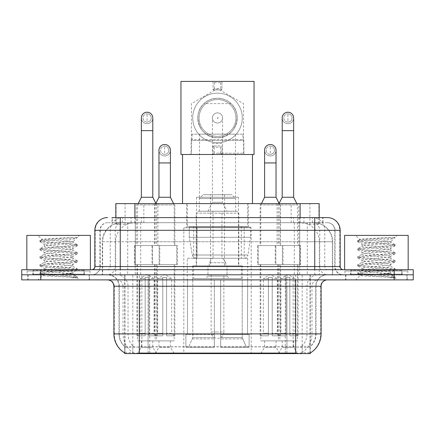 <?xml version="1.0" encoding="UTF-8"?>
<svg xmlns="http://www.w3.org/2000/svg" width="435" height="435" viewBox="0 0 435 435"><rect width="100%" height="100%" fill="white"/><g stroke="black" fill="none" stroke-linecap="round" stroke-linejoin="round"><path stroke-width="0.33" stroke-dasharray="2.17 1.63" d="M251.185 227.766L183.815 227.766L251.185 227.766L251.185 353.606L183.815 353.606L251.185 353.606M183.815 227.766L183.815 353.606M264.594 340.893L276.035 340.893L264.594 340.893L264.594 347.25L276.035 347.25L279.846 353.606L260.782 353.606L279.846 353.606M276.035 340.893L276.035 347.25L264.594 347.25L260.782 353.606M158.965 340.893L170.406 340.893L158.965 340.893L158.965 347.25L170.406 347.25L174.217 353.606L155.154 353.606L174.217 353.606M170.406 340.893L170.406 347.25L158.965 347.25L155.154 353.606M282.201 340.893L293.641 340.893L282.201 340.893L282.201 347.25L293.641 347.25L297.453 353.606L278.384 353.606L297.453 353.606M293.641 340.893L293.641 347.25L282.201 347.25L278.384 353.606M141.359 340.893L152.799 340.893L141.359 340.893L141.359 347.25L152.799 347.25L156.616 353.606L137.547 353.606L156.616 353.606M152.799 340.893L152.799 347.25L141.359 347.25L137.547 353.606M280.483 203.613L260.146 203.613L280.483 203.613L280.483 245.558L260.146 245.558L280.483 245.558M260.146 203.613L260.146 245.558M174.854 203.613L154.517 203.613L174.854 203.613L174.854 245.558L154.517 245.558L174.854 245.558M154.517 203.613L154.517 245.558M298.736 203.613L277.1 203.613L298.736 203.613L298.736 245.558L277.1 245.558L298.736 245.558M277.1 203.613L277.1 245.558M157.9 203.613L136.264 203.613L157.9 203.613L157.9 245.558L136.264 245.558L157.9 245.558M136.264 203.613L136.264 245.558M283.027 245.558L257.602 245.558L283.027 245.558L283.027 264.627L257.602 264.627L283.027 264.627M257.602 245.558L257.602 264.627M177.398 245.558L151.973 245.558L177.398 245.558L177.398 264.627L151.973 264.627L177.398 264.627M151.973 245.558L151.973 264.627M300.628 245.558L275.208 245.558L300.628 245.558L300.628 264.627L275.208 264.627L300.628 264.627M275.208 245.558L275.208 264.627M159.792 245.558L134.371 245.558L159.792 245.558L159.792 264.627L134.371 264.627L159.792 264.627M134.371 245.558L134.371 264.627M279.846 264.627L260.782 264.627L279.846 264.627L279.846 340.893L260.782 340.893L279.846 340.893M260.782 264.627L260.782 340.893M174.217 264.627L155.154 264.627L174.217 264.627L174.217 340.893L155.154 340.893L174.217 340.893M155.154 264.627L155.154 340.893M297.453 264.627L278.384 264.627L297.453 264.627L297.453 340.893L278.384 340.893L297.453 340.893M278.384 264.627L278.384 340.893M156.616 264.627L137.547 264.627L156.616 264.627L156.616 340.893L137.547 340.893L156.616 340.893M137.547 264.627L137.547 340.893M313.146 222.682L306.958 222.682L316.452 222.91C318.844 223.623 319.654 224.079 318.888 224.27L309.921 224.27L304.81 223.177L294.294 222.709L140.706 222.709L130.19 223.177L125.079 224.27L116.112 224.27L115.824 224.15L115.824 217.598M319.176 203.613L115.824 203.613M315.364 222.758A19.064 19.064 0 0 1 332.715 241.746L332.715 274.795L102.285 274.795L332.715 274.795M115.824 224.15C115.84 223.791 116.749 223.378 118.548 222.91L128.042 222.682L121.854 222.682M119.636 222.758A19.064 19.064 0 0 0 102.285 241.746L102.671 241.746L102.671 274.795M310.291 353.606L124.709 353.606M124.709 352.981L124.709 274.795L310.291 274.795L124.709 274.795M248.325 203.613L186.675 203.613L248.325 203.613L248.325 227.766L186.675 227.766L248.325 227.766M186.675 203.613L186.675 227.766M319.176 217.598L319.176 224.145L318.888 224.27L318.888 203.613M128.042 222.682L306.958 222.682M89.436 274.795L27.786 274.795L89.436 274.795L89.436 279.879L27.786 279.879L89.436 279.879M27.786 274.795L27.786 279.879M407.214 274.795L345.564 274.795L407.214 274.795L407.214 279.879L345.564 279.879L407.214 279.879M345.564 274.795L345.564 279.879M90.072 270.983L27.155 270.983L90.072 270.983L90.072 274.795L27.155 274.795L90.072 274.795M27.155 270.983L27.155 274.795M407.845 270.983L344.928 270.983L407.845 270.983L407.845 274.795L344.928 274.795L407.845 274.795M344.928 270.983L344.928 274.795M295.675 353.089C303.635 353.731 308.442 353.731 310.101 353.089L310.03 352.682L301.656 352.774C299.149 353.323 294.239 353.405 286.931 353.024L148.069 353.024C140.777 353.41 135.867 353.323 133.344 352.774L124.97 352.682L124.899 353.089C126.547 353.731 131.354 353.731 139.325 353.089M286.931 353.024L286.931 333.901L114.291 333.901A22.245 21.908 -90 0 0 124.709 352.839L124.899 346.858C126.547 347.793 131.354 347.793 139.325 346.858L295.675 346.858C303.63 347.793 308.442 347.793 310.101 346.858A17.161 17.161 0 0 0 316.011 333.901L148.069 333.901L148.069 353.024M310.03 352.682L310.291 346.488A17.161 16.9 90 0 0 315.701 333.901L315.701 286.235L316.011 286.235A11.44 11.44 0 0 1 327.452 274.795L107.548 274.795L327.452 274.795M124.899 346.858A17.161 17.161 0 0 1 118.989 333.901L118.989 286.235L321.095 286.235M295.675 279.879L107.548 279.879L295.675 279.879M350.648 274.795L402.13 274.795L350.648 274.795L350.648 270.983L402.13 270.983L350.648 270.983M402.13 274.795L402.13 270.983M32.87 274.795L84.352 274.795L32.87 274.795L32.87 270.983L84.352 270.983L32.87 270.983M84.352 274.795L84.352 270.983M394.186 274.795L413.25 274.795L413.25 279.879L394.186 279.879L394.186 274.795L413.25 274.795L413.25 269.711L394.186 269.711L394.186 274.795L40.814 274.795L394.186 274.795M394.186 269.711L21.75 269.711L21.75 274.795L40.814 274.795L21.75 274.795L21.75 279.879L394.186 279.879M310.101 353.089L310.291 352.839A22.245 21.908 90 0 0 320.709 333.901L286.931 333.901L286.931 279.879M310.03 346.244L301.656 346.385C299.155 347.201 294.245 347.331 286.931 346.76L148.069 346.76C140.771 347.331 135.861 347.201 133.344 346.385L124.709 346.494M120.261 217.598L314.739 217.598M112.002 222.682L322.998 222.682L112.002 222.682L112.002 217.598L122.757 217.598A12.713 12.517 -90 0 0 110.24 230.305L110.24 266.535L94.841 266.535M327.452 222.682L107.548 222.682L327.452 222.682A7.629 7.629 0 0 1 335.075 230.305L335.075 266.535L110.24 266.535A3.175 3.132 90 0 1 107.113 269.711L343.34 269.711L107.113 269.711M94.841 230.305L335.075 230.305L99.925 230.305L100.229 230.305L100.229 266.535L99.925 266.535A8.26 8.26 0 0 1 91.66 274.795L343.34 274.795L91.66 274.795M401.81 269.711L350.963 269.711L401.81 269.711L401.81 274.795L350.963 274.795L401.81 274.795M350.963 269.711L350.963 274.795M84.037 269.711L33.191 269.711L84.037 269.711L84.037 274.795L33.191 274.795L84.037 274.795M33.191 269.711L33.191 274.795M322.998 222.682L322.998 217.598L112.29 217.598L112.29 222.682M322.998 217.598L122.757 217.598M28.106 274.795L89.121 274.795L28.106 274.795L28.106 279.879L89.121 279.879L28.106 279.879M89.121 274.795L89.121 279.879M84.667 274.795L32.554 274.795L84.667 274.795A0.636 0.636 0 0 1 84.037 274.159L33.191 274.159L84.037 274.159L84.037 270.347A0.636 0.636 0 0 1 84.667 269.711L32.554 269.711L84.667 269.711M32.554 274.795A0.636 0.636 0 0 0 33.191 274.159L33.191 270.347A0.636 0.636 0 0 0 32.554 269.711M90.388 269.711L26.834 269.711L90.388 269.711M68.023 273.523C59.209 274.164 42.239 274.8 42.396 275.377C40.781 276.279 76.734 277.106 77.316 277.894L67.98 276.616L49.247 275.268L39.998 274.061L42.391 273.251L67.98 271.233L77.223 270.026L72.977 272.413L72.977 273.523L68.023 273.523C71.269 273.131 72.922 272.761 72.977 272.413C73.852 271.07 43.37 269.716 44.25 268.373C43.37 267.03 73.852 265.682 72.977 264.339C73.852 262.996 43.37 261.647 44.25 260.304C43.37 258.961 73.852 257.612 72.977 256.269C73.852 254.926 43.37 253.578 44.25 252.235C43.37 250.892 73.852 249.538 72.977 248.195L72.977 250.217C73.852 248.874 43.37 247.52 44.25 246.177C43.37 244.834 73.852 243.486 72.977 242.143L72.259 241.746C68.349 240.903 41.434 240.158 41.939 239.44L37.894 235.389L79.333 235.389L37.894 235.389M77.316 277.894L72.64 277.894L77.223 276.818L67.98 275.605L42.391 273.588L39.879 272.914L49.247 271.57L74.836 269.553L77.343 268.879L67.98 267.536L42.391 265.519L39.879 264.844L49.247 263.501L74.836 261.484L77.343 260.81L67.98 259.461L42.391 257.444L39.879 256.775L49.247 255.427L74.836 253.409L77.343 252.735L67.98 251.392L42.391 249.375L39.879 248.7L49.247 247.357L74.836 245.34L77.343 244.666L67.98 243.323L42.391 241.305L39.879 240.631L41.939 239.44C40.411 238.712 64.94 238.021 74.01 237.379L77.343 237.379L79.333 235.389M77.223 270.026L74.836 269.216L49.247 267.199L39.879 265.856L42.391 265.181L67.98 263.164L77.223 261.952L74.836 261.147L49.247 259.13L39.879 257.781L42.391 257.107L67.98 255.089L77.223 253.882L74.836 253.072L49.247 251.055L39.879 249.712L42.391 249.037L67.98 247.02L77.343 245.677L74.836 245.003L49.247 242.986L39.879 241.637L42.391 240.968L49.247 240.294L67.98 238.951L77.223 237.738L77.343 237.379L76.343 238.249L62.852 241.746L72.977 241.746L76.81 237.912M72.259 241.746L72.977 241.746L72.977 242.143L77.223 244.53M77.223 253.882L72.977 256.269L72.977 258.287C73.852 256.944 43.37 255.595 44.25 254.252C43.37 252.909 73.852 251.56 72.977 250.217L77.223 252.599M77.223 245.813L72.977 248.195C73.852 246.852 43.37 245.503 44.25 244.16L44.25 246.177L39.998 248.564M39.998 241.773L44.25 244.16C45.827 243.372 52.031 242.567 62.852 241.746M77.223 261.952L72.977 264.339L72.977 266.356C73.852 265.013 43.37 263.664 44.25 262.321C43.37 260.978 73.852 259.63 72.977 258.287L77.223 260.674M39.998 249.848L44.408 252.414L44.25 254.252L39.998 256.639M72.64 277.894C74.983 277.155 75.81 276.41 75.119 275.665L69.616 273.523C61.993 272.517 43.5 271.429 44.25 270.396C43.37 269.053 73.852 267.699 72.977 266.356L77.223 268.743M39.998 257.917L44.408 260.483L44.25 262.321L39.998 264.708M69.616 273.523L72.977 273.523L75.119 275.665M39.998 265.992L44.408 268.558L44.25 270.396L39.998 272.778M77.343 276.954L77.343 277.894L79.333 279.879L37.894 279.879L79.333 279.879M39.998 274.061L42.434 275.48L37.894 279.879M26.834 235.389L90.388 235.389M39.998 240.495L49.247 239.283L74.01 237.379M77.343 237.602L77.022 237.379M345.879 274.795L406.894 274.795L345.879 274.795L345.879 279.879L406.894 279.879L345.879 279.879M406.894 274.795L406.894 279.879M402.446 274.795L350.333 274.795L402.446 274.795A0.636 0.636 0 0 1 401.81 274.159L350.963 274.159L401.81 274.159L401.81 270.347A0.636 0.636 0 0 1 402.446 269.711L350.333 269.711L402.446 269.711M350.333 274.795A0.636 0.636 0 0 0 350.963 274.159L350.963 270.347A0.636 0.636 0 0 0 350.333 269.711M408.166 269.711L344.612 269.711L408.166 269.711M385.796 273.523C376.982 274.164 360.011 274.8 360.169 275.377C358.554 276.279 394.507 277.106 395.089 277.894L385.753 276.616L367.02 275.268L357.777 274.061L360.164 273.251L385.753 271.233L395.002 270.026L390.75 272.413L390.75 273.523L385.796 273.523C389.048 273.131 390.701 272.761 390.75 272.413C391.63 271.07 361.148 269.716 362.023 268.373C361.148 267.03 391.63 265.682 390.75 264.339C391.63 262.996 361.148 261.647 362.023 260.304C361.148 258.961 391.63 257.612 390.75 256.269C391.63 254.926 361.148 253.578 362.023 252.235C361.148 250.892 391.63 249.538 390.75 248.195L390.75 250.217C391.63 248.874 361.148 247.52 362.023 246.177C361.148 244.834 391.63 243.486 390.75 242.143L390.032 241.746C386.128 240.903 359.207 240.158 359.718 239.44L355.667 235.389L397.106 235.389L355.667 235.389M395.089 277.894L390.418 277.894L395.002 276.818L385.753 275.605L360.164 273.588L357.657 272.914L367.02 271.57L392.609 269.553L395.121 268.879L385.753 267.536L360.164 265.519L357.657 264.844L367.02 263.501L392.609 261.484L395.121 260.81L385.753 259.461L360.164 257.444L357.657 256.775L367.02 255.427L392.609 253.409L395.121 252.735L385.753 251.392L360.164 249.375L357.657 248.7L367.02 247.357L392.609 245.34L395.121 244.666L385.753 243.323L360.164 241.305L357.657 240.631L359.718 239.44C358.19 238.712 382.713 238.021 391.788 237.379L395.121 237.379L397.106 235.389M395.002 270.026L392.609 269.216L367.02 267.199L357.657 265.856L360.164 265.181L385.753 263.164L395.002 261.952L392.609 261.147L367.02 259.13L357.657 257.781L360.164 257.107L385.753 255.089L395.002 253.882L392.609 253.072L367.02 251.055L357.657 249.712L360.164 249.037L385.753 247.02L395.121 245.677L392.609 245.003L367.02 242.986L357.657 241.637L360.164 240.968L367.02 240.294L385.753 238.951L395.002 237.738L395.121 237.379L394.115 238.249L380.63 241.746L390.75 241.746L394.588 237.912M390.032 241.746L390.75 241.746L390.75 242.143L395.002 244.53M395.002 253.882L390.75 256.269L390.75 258.287C391.63 256.944 361.148 255.595 362.023 254.252C361.148 252.909 391.63 251.56 390.75 250.217L395.002 252.599M395.002 245.813L390.75 248.195C391.63 246.852 361.148 245.503 362.023 244.16L362.023 246.177L357.777 248.564M357.777 241.773L362.023 244.16C363.606 243.372 369.804 242.567 380.63 241.746M395.002 261.952L390.75 264.339L390.75 266.356C391.63 265.013 361.148 263.664 362.023 262.321C361.148 260.978 391.63 259.63 390.75 258.287L395.002 260.674M357.777 249.848L362.186 252.414L362.023 254.252L357.777 256.639M390.418 277.894C392.762 277.155 393.588 276.41 392.892 275.665L387.395 273.523C379.771 272.517 361.278 271.429 362.023 270.396C361.148 269.053 391.63 267.699 390.75 266.356L395.002 268.743M357.777 257.917L362.186 260.483L362.023 262.321L357.777 264.708M387.395 273.523L390.75 273.523L392.892 275.665M357.777 265.992L362.186 268.558L362.023 270.396L357.777 272.778M395.121 276.954L395.121 277.894L397.106 279.879L355.667 279.879L397.106 279.879M357.777 274.061L360.213 275.48L355.667 279.879M344.612 235.389L408.166 235.389M357.777 240.495L367.02 239.283L391.788 237.379M395.121 237.602L394.801 237.379M242.92 134.149L192.08 134.149L242.92 134.149L242.92 139.548L243.877 140.505L191.123 140.505L191.123 154.485L243.877 154.485L191.123 154.485M192.08 134.149L192.08 139.548L242.92 139.548L192.08 139.548L191.123 140.505L243.877 140.505L243.877 154.485M235.487 134.149L199.513 134.149L235.487 134.149L235.487 197.256L199.513 197.256L235.487 197.256M199.513 134.149L199.513 197.256M238.472 197.256L196.528 197.256L238.472 197.256L238.472 265.899L196.528 265.899L238.472 265.899M196.528 197.256L196.528 265.899M242.415 265.899L192.585 265.899L242.415 265.899L242.415 279.879M242.208 337.549L242.208 279.879L242.208 337.549L246.433 347.25L220.675 347.25L249.119 347.25L220.675 347.25L220.675 334.537L249.119 334.537L220.675 334.537L220.675 347.25L249.119 347.25L249.119 334.537L247.52 334.537L247.689 279.879L247.52 334.537L249.119 334.537L249.119 347.25L246.433 347.25L242.208 337.549L220.675 337.549L220.675 347.25L220.675 279.879L220.675 337.549L242.208 337.549M214.325 279.879L220.675 279.879L214.325 279.879L214.325 334.537L187.48 334.537L214.325 334.537L214.325 279.879L214.325 337.549L214.325 279.879L220.675 279.879L220.675 334.537L220.675 279.879L214.325 279.879M192.792 279.879L192.792 337.549L188.567 347.25L214.325 347.25L214.325 337.549L214.325 347.25L185.881 347.25L214.325 347.25L214.325 334.537L214.325 347.25L185.881 347.25L185.881 334.537L214.325 334.537L185.881 334.537L187.48 334.537L187.48 279.879L187.48 334.537L185.881 334.537L185.881 347.25L188.567 347.25L192.792 337.549L192.792 279.879L187.311 279.879L192.792 279.879M192.585 265.899L192.585 279.879M187.311 258.27L247.689 258.27L187.311 258.27L187.311 279.879M247.689 258.27L247.689 279.879M193.667 226.494L241.333 226.494L193.667 226.494L193.667 258.27L241.333 258.27L193.667 258.27M241.333 226.494L241.333 258.27M187.311 203.613L247.689 203.613L187.311 203.613L187.311 226.494L247.689 226.494L187.311 226.494M247.689 203.613L247.689 226.494M252.458 154.485L182.542 154.485L252.458 154.485M252.458 203.613L182.542 203.613L252.458 203.613M247.52 279.879L242.208 279.879L247.52 279.879M238.793 265.899L196.207 265.899L196.207 213.145L238.793 213.145L196.207 213.145L198.115 211.241L236.885 211.241L238.793 213.145L238.793 265.899L196.207 265.899M193.602 278.607L241.398 278.607L193.602 278.607L193.602 265.899L241.398 265.899L193.602 265.899M241.398 278.607L241.398 265.899M235.678 211.241L199.322 211.241L235.678 211.241L235.678 198.529L199.322 198.529L235.678 198.529L231.866 194.717L203.134 194.717L231.866 194.717M199.322 211.241L199.322 198.529L203.134 194.717M227.032 274.795L207.968 274.795L227.032 274.795L227.032 265.899L207.968 265.899L227.032 265.899L227.032 276.067L207.968 276.067L205.423 278.607L229.577 278.607L205.423 278.607M207.968 274.795L207.968 265.899L207.968 276.067L227.032 276.067L229.577 278.607M210.507 194.717L224.493 194.717L210.507 194.717L210.507 265.899L224.493 265.899L210.507 265.899M224.493 194.717L224.493 265.899M236.885 211.241L198.115 211.241M217.5 123.023A5.084 5.084 0 0 1 212.416 117.939A5.084 5.084 0 0 1 217.5 112.855A5.084 5.084 0 0 0 212.416 117.939A5.084 5.084 0 0 0 217.5 123.023A5.084 5.084 0 0 0 222.584 117.939A5.084 5.084 0 0 1 217.5 123.023A5.084 5.084 0 0 0 222.584 117.939A5.084 5.084 0 0 0 217.5 112.855A5.084 5.084 0 0 1 222.584 117.939A5.084 5.084 0 0 1 217.5 123.023A5.084 5.084 0 0 1 212.416 117.939A5.084 5.084 0 0 1 217.5 112.855A5.084 5.084 0 0 1 222.584 117.939A5.084 5.084 0 0 1 217.5 123.023A5.084 5.084 0 0 1 212.416 117.939A5.084 5.084 0 0 1 217.5 112.855A5.084 5.084 0 0 1 222.584 117.939A5.084 5.084 0 0 1 217.5 123.023M225.76 265.899L209.24 265.899L225.76 265.899L225.76 262.718L209.24 262.718L225.76 262.718L222.584 258.27L212.416 258.27L222.584 258.27M209.24 265.899L209.24 262.718L212.416 258.27M221.948 258.27L213.052 258.27L221.948 258.27L221.948 211.241L213.052 211.241L221.948 211.241M213.052 258.27L213.052 211.241M207.968 211.241L212.416 202.34L212.416 143.365L222.584 143.365L222.584 202.34L212.416 202.34L222.584 202.34L227.032 211.241L207.968 211.241L227.032 211.241M211.144 274.795L211.144 331.992L217.5 331.992L211.144 331.992A6.356 6.356 0 0 0 217.5 338.348A6.356 6.356 0 0 0 223.856 331.992L217.5 331.992L223.856 331.992L223.856 274.795L211.144 274.795L223.856 274.795M207.968 265.899L227.032 265.899L207.968 265.899M250.549 227.13L189.258 227.13L250.549 227.13L250.549 237.298L189.258 237.298L189.258 227.13L189.258 237.298L192.319 255.008C193.075 257.188 194.652 258.276 197.05 258.27L244.193 258.27L197.05 258.27L197.055 227.13L197.05 258.27C194.657 258.281 193.08 257.194 192.319 255.008L189.258 237.298L250.549 237.298L247.972 255.008L192.319 255.008L247.972 255.008C247.51 257.02 246.253 258.107 244.198 258.27L244.193 227.13L197.055 227.13L244.193 227.13M217.5 142.729A24.784 24.784 0 0 0 242.284 117.939A24.784 24.784 0 0 0 217.5 93.155A24.784 24.784 0 0 1 242.284 117.939A24.784 24.784 0 0 1 217.5 142.729A24.784 24.784 0 0 1 192.716 117.939A24.784 24.784 0 0 1 217.5 93.155A24.784 24.784 0 0 0 192.716 117.939A24.784 24.784 0 0 0 217.5 142.729M217.5 154.485L244.829 154.485L217.5 154.485M217.5 153.212L243.556 153.212L217.5 153.212M231.056 103.639C227.967 100.436 223.449 98.636 217.5 98.239A19.7 19.7 0 0 0 197.8 117.939A19.7 19.7 0 0 0 217.5 137.645A19.7 19.7 0 0 0 237.2 117.939A19.7 19.7 0 0 0 217.5 98.239C211.573 98.625 207.055 100.425 203.944 103.639C191.34 114.487 199.806 138.602 217.5 137.645C235.232 138.613 243.627 114.416 231.056 103.639L203.944 103.639M217.5 117.276C218.37 117.722 218.37 118.162 217.5 118.603C216.63 118.162 216.63 117.722 217.5 117.276M221.948 81.394L180.955 81.394L180.955 154.485L213.052 154.485L213.052 145.97L221.948 145.97L221.948 154.485L221.948 145.97L213.052 145.97L213.052 154.485L254.045 154.485L254.045 81.394L221.948 81.394L220.675 82.666L214.325 82.666L213.052 81.394L213.052 89.915L221.948 89.915L221.948 81.394L221.948 89.915L220.675 88.642L214.325 88.642L213.052 89.915L221.948 89.915M213.052 81.394L213.052 89.915M214.325 82.666L214.325 88.642M220.675 82.666L220.675 88.642M213.052 154.485L214.325 153.212L220.675 153.212L221.948 154.485M220.675 153.212L220.675 147.242L221.948 145.97M214.325 153.212L214.325 147.242L220.675 147.242M213.052 145.97L214.325 147.242M242.284 117.939A24.784 24.784 0 0 0 217.5 93.155A24.784 24.784 0 0 0 192.716 117.939A24.784 24.784 0 0 1 217.5 93.155A24.784 24.784 0 0 1 242.284 117.939A24.784 24.784 0 0 1 217.5 142.729A24.784 24.784 0 0 1 192.716 117.939A24.784 24.784 0 0 0 217.5 142.729A24.784 24.784 0 0 0 242.284 117.939M235.933 117.939A18.433 18.433 0 0 0 217.5 99.512A18.433 18.433 0 0 0 199.067 117.939A18.433 18.433 0 0 1 217.5 99.512A18.433 18.433 0 0 1 235.933 117.939A18.433 18.433 0 0 1 217.5 136.373A18.433 18.433 0 0 1 199.067 117.939A18.433 18.433 0 0 1 217.5 99.512A18.433 18.433 0 0 1 235.933 117.939A18.433 18.433 0 0 1 217.5 136.373A18.433 18.433 0 0 1 199.067 117.939A18.433 18.433 0 0 0 217.5 136.373A18.433 18.433 0 0 0 235.933 117.939M237.2 117.939A19.7 19.7 0 0 0 217.5 98.239A19.7 19.7 0 0 0 197.8 117.939A19.7 19.7 0 0 0 217.5 137.645A19.7 19.7 0 0 0 237.2 117.939A19.7 19.7 0 0 0 217.5 98.239A19.7 19.7 0 0 0 197.8 117.939A19.7 19.7 0 0 0 217.5 137.645A19.7 19.7 0 0 0 237.2 117.939M147.079 122.072A4.132 4.132 0 0 1 142.952 117.939A4.132 4.132 0 0 1 147.079 113.812A4.132 4.132 0 0 1 151.211 117.939A4.132 4.132 0 0 1 147.079 122.072A4.132 4.132 0 0 1 142.952 117.939A4.132 4.132 0 0 1 147.079 113.812A4.132 4.132 0 0 1 151.211 117.939A4.132 4.132 0 0 1 147.079 122.072L147.079 113.812A4.132 4.132 0 0 1 151.211 117.939A4.132 4.132 0 0 1 147.079 122.072M157.247 264.627L136.911 264.627L157.247 264.627L157.247 335.809L148.987 335.809L148.987 277.34L145.176 277.34L145.176 335.809L136.911 335.809L145.176 335.809L137.547 335.809L145.176 335.809L145.176 333.264L140.092 333.264L140.092 278.607L145.176 278.607L145.176 277.34L148.987 277.34L148.987 278.607L148.987 277.34L145.176 277.34L145.176 335.809L145.176 277.34L148.987 277.34L148.987 335.809L148.987 278.607L154.072 278.607L148.987 278.607L148.987 335.809L157.247 335.809M136.911 264.627L136.911 335.809M156.616 335.809L148.987 335.809L156.616 335.809L154.072 333.264L148.987 333.264L154.072 333.264L154.072 278.607L147.079 274.409L140.092 278.607L145.176 278.607L145.176 333.264L140.092 333.264L137.547 335.809M138.183 203.613L137.547 204.885L156.616 204.885L156.616 245.558L137.547 245.558L156.616 245.558M155.98 203.613L156.616 204.885L137.547 204.885L137.547 245.558M152.799 117.939A5.72 5.72 0 0 1 146.72 123.649A5.72 5.72 0 0 1 141.359 117.939A5.72 5.72 0 0 1 147.079 112.219A5.72 5.72 0 0 1 152.799 117.939A5.72 5.72 0 0 1 147.079 123.66A5.72 5.72 0 0 1 141.359 117.939M135.008 264.627L159.156 264.627L135.008 264.627L135.008 245.558L135.008 264.627M159.156 245.558L135.008 245.558L159.156 245.558L159.156 264.627L159.156 245.558M152.799 197.256L141.359 197.256M287.921 122.072A4.132 4.132 0 0 1 283.789 117.939A4.132 4.132 0 0 1 287.921 113.812A4.132 4.132 0 0 1 292.048 117.939A4.132 4.132 0 0 1 287.921 122.072A4.132 4.132 0 0 1 283.789 117.939A4.132 4.132 0 0 1 287.921 113.812A4.132 4.132 0 0 1 292.048 117.939A4.132 4.132 0 0 1 287.921 122.072L287.921 113.812A4.132 4.132 0 0 1 292.048 117.939A4.132 4.132 0 0 1 287.921 122.072M298.089 264.627L277.753 264.627L298.089 264.627L298.089 335.809L289.824 335.809L289.824 277.34L286.012 277.34L286.012 335.809L277.753 335.809L286.012 335.809L278.384 335.809L286.012 335.809L286.012 333.264L280.928 333.264L280.928 278.607L286.012 278.607L286.012 277.34L289.824 277.34L289.824 278.607L289.824 277.34L286.012 277.34L286.012 335.809L286.012 277.34L289.824 277.34L289.824 335.809L289.824 278.607L294.908 278.607L289.824 278.607L289.824 335.809L298.089 335.809M277.753 264.627L277.753 335.809M297.453 335.809L289.824 335.809L297.453 335.809L294.908 333.264L289.824 333.264L294.908 333.264L294.908 278.607L287.921 274.409L280.928 278.607L286.012 278.607L286.012 333.264L280.928 333.264L278.384 335.809M279.02 203.613L278.384 204.885L297.453 204.885L297.453 245.558L278.384 245.558L297.453 245.558M296.817 203.613L297.453 204.885L278.384 204.885L278.384 245.558M293.641 117.939A5.72 5.72 0 0 1 287.562 123.649A5.72 5.72 0 0 1 282.201 117.939A5.72 5.72 0 0 1 287.921 112.219A5.72 5.72 0 0 1 293.641 117.939A5.72 5.72 0 0 1 287.921 123.66A5.72 5.72 0 0 1 282.201 117.939M275.844 264.627L299.992 264.627L275.844 264.627L275.844 245.558L275.844 264.627M299.992 245.558L275.844 245.558L299.992 245.558L299.992 264.627L299.992 245.558M293.641 197.256L282.201 197.256M164.686 154.36A4.132 4.132 0 0 1 160.553 150.227A4.132 4.132 0 0 1 164.686 146.095A4.132 4.132 0 0 1 168.818 150.227A4.132 4.132 0 0 1 164.686 154.36A4.132 4.132 0 0 1 160.553 150.227A4.132 4.132 0 0 1 164.686 146.095A4.132 4.132 0 0 1 168.818 150.227A4.132 4.132 0 0 1 164.686 154.36L164.686 146.095A4.132 4.132 0 0 1 168.818 150.227A4.132 4.132 0 0 1 164.686 154.36M174.854 264.627L154.517 264.627L174.854 264.627L174.854 335.809L166.594 335.809L166.594 277.34L162.777 277.34L162.777 335.809L154.517 335.809L162.777 335.809L155.154 335.809L162.777 335.809L162.777 333.264L157.693 333.264L157.693 278.607L162.777 278.607L162.777 277.34L166.594 277.34L166.594 278.607L166.594 277.34L162.777 277.34L162.777 335.809L162.777 277.34L166.594 277.34L166.594 335.809L166.594 278.607L171.678 278.607L166.594 278.607L166.594 335.809L174.854 335.809M154.517 264.627L154.517 335.809M174.217 335.809L166.594 335.809L174.217 335.809L171.678 333.264L166.594 333.264L171.678 333.264L171.678 278.607L164.686 274.409L157.693 278.607L162.777 278.607L162.777 333.264L157.693 333.264L155.154 335.809M155.882 203.422L155.154 204.885L174.217 204.885L174.217 245.558L155.154 245.558L174.217 245.558M173.581 203.613L174.217 204.885L155.154 204.885L155.154 245.558M164.686 155.947A5.72 5.72 0 0 0 170.406 150.227A5.72 5.72 0 0 1 164.327 155.937A5.72 5.72 0 0 1 158.965 150.227A5.72 5.72 0 0 1 164.686 144.507A5.72 5.72 0 0 1 170.406 150.227A5.72 5.72 0 0 1 164.686 155.947A5.72 5.72 0 0 1 158.965 150.227M152.609 264.627L176.762 264.627L152.609 264.627L152.609 245.558L152.609 264.627M176.762 245.558L152.609 245.558L176.762 245.558L176.762 264.627L176.762 245.558M170.406 197.256L158.965 197.256M270.314 154.36A4.132 4.132 0 0 1 266.182 150.227A4.132 4.132 0 0 1 270.314 146.095A4.132 4.132 0 0 1 274.447 150.227A4.132 4.132 0 0 1 270.314 154.36A4.132 4.132 0 0 1 266.182 150.227A4.132 4.132 0 0 1 270.314 146.095A4.132 4.132 0 0 1 274.447 150.227A4.132 4.132 0 0 1 270.314 154.36L270.314 146.095A4.132 4.132 0 0 1 274.447 150.227A4.132 4.132 0 0 1 270.314 154.36M280.483 264.627L260.146 264.627L280.483 264.627L280.483 335.809L272.223 335.809L272.223 277.34L268.406 277.34L268.406 335.809L260.146 335.809L268.406 335.809L260.782 335.809L268.406 335.809L268.406 333.264L263.322 333.264L263.322 278.607L268.406 278.607L268.406 277.34L272.223 277.34L272.223 278.607L272.223 277.34L268.406 277.34L268.406 335.809L268.406 277.34L272.223 277.34L272.223 335.809L272.223 278.607L277.307 278.607L272.223 278.607L272.223 335.809L280.483 335.809M260.146 264.627L260.146 335.809M279.846 335.809L272.223 335.809L279.846 335.809L277.307 333.264L272.223 333.264L277.307 333.264L277.307 278.607L270.314 274.409L263.322 278.607L268.406 278.607L268.406 333.264L263.322 333.264L260.782 335.809M261.419 203.613L260.782 204.885L279.846 204.885L279.846 245.558L260.782 245.558L279.846 245.558M279.118 203.422L279.846 204.885L260.782 204.885L260.782 245.558M270.314 155.947A5.72 5.72 0 0 0 276.035 150.227A5.72 5.72 0 0 1 269.956 155.937A5.72 5.72 0 0 1 264.594 150.227A5.72 5.72 0 0 1 270.314 144.507A5.72 5.72 0 0 1 276.035 150.227A5.72 5.72 0 0 1 270.314 155.947A5.72 5.72 0 0 1 264.594 150.227M258.238 264.627L282.391 264.627L258.238 264.627L258.238 245.558L258.238 264.627M282.391 245.558L258.238 245.558L282.391 245.558L282.391 264.627L282.391 245.558M276.035 197.256L264.594 197.256M116.112 224.27L116.112 203.613M118.548 222.91A19.064 18.776 -90 0 0 102.671 241.746L332.715 241.746L307.289 241.746L307.289 274.795M332.329 274.795L332.329 241.746A19.064 18.776 90 0 0 316.452 222.91M127.711 222.682L127.711 241.746L102.285 241.746L102.285 274.795M124.97 353.606L124.97 274.795M294.294 222.709L294.294 274.795M304.81 223.177A19.064 18.776 90 0 1 319.328 241.746L319.328 274.795M140.706 222.709L140.706 274.795M130.19 223.177A19.064 18.776 -90 0 0 115.672 241.746L115.672 274.795M307.289 222.682L307.289 241.746L127.711 241.746L127.711 274.795M149.716 353.606L149.716 274.795M132.816 353.606L132.816 274.795M285.284 353.606L285.284 274.795M302.184 353.606L302.184 274.795M310.03 353.606L310.03 274.795M293.13 346.69L293.13 274.795M141.87 346.69L141.87 274.795M134.888 222.72L134.888 217.598M125.079 224.27L125.079 203.613M143.855 222.72L143.855 203.613M291.146 222.72L291.146 203.613M309.921 224.27L309.921 203.613M300.112 222.72L300.112 217.598M286.931 346.76L286.931 286.235L315.701 286.235A11.44 11.266 -90 0 1 326.968 274.795M148.069 346.76L148.069 333.901L118.989 333.901L139.325 333.901L139.325 286.235L118.989 286.235C118.315 279.286 114.497 275.475 107.548 274.795M113.905 286.235L114.291 286.235L114.291 333.901L113.905 333.901M295.675 346.858L295.675 333.901L139.325 333.901L139.325 346.858M301.656 352.774A22.245 21.908 90 0 0 311.966 333.901L311.966 286.235A6.356 6.259 -90 0 1 318.224 279.879M108.032 279.879A6.356 6.259 90 0 1 114.291 286.235L123.034 286.235L123.034 333.901A22.245 21.908 -90 0 0 133.344 352.774M321.095 333.901L320.709 333.901L320.709 286.235A6.356 6.259 -90 0 1 326.968 279.879M301.656 346.385A17.161 16.9 90 0 0 306.963 333.901L306.963 286.235A11.44 11.266 -90 0 1 318.224 274.795M116.776 274.795A11.44 11.266 90 0 1 128.037 286.235L128.037 333.901A17.161 16.9 -90 0 0 133.344 346.385M108.032 274.795A11.44 11.266 90 0 1 119.299 286.235L119.299 333.901A17.161 16.9 -90 0 0 124.709 346.488M295.675 274.795L295.675 333.901L316.011 333.901L316.011 286.235L139.325 286.235L139.325 274.795M40.814 279.879L40.814 269.711M116.776 279.879A6.356 6.259 90 0 1 123.034 286.235L148.069 286.235L148.069 333.901L148.069 279.879M148.069 274.795L148.069 286.235L286.931 286.235L286.931 274.795M285.284 352.981L285.284 346.69M149.716 352.981L149.716 346.69M302.184 352.682L302.184 346.244M132.816 352.682L132.816 346.244M124.97 352.682L124.97 346.244M131.065 222.682L131.065 217.598M107.548 222.682C104.226 222.834 101.872 224.422 100.48 227.445L99.925 230.305L99.925 266.535L314.739 266.535L314.739 222.682M135.28 217.598L135.28 266.535L100.229 266.535A8.26 8.134 90 0 1 92.095 274.795M314.739 274.795L314.739 266.535L335.075 266.535L335.684 269.635L337.315 272.19C338.963 273.887 340.975 274.757 343.34 274.795M299.72 217.598L299.72 230.305L340.159 230.305M340.159 266.535L339.773 266.535L339.773 230.305A12.713 12.517 90 0 0 327.256 217.598M107.744 217.598A12.713 12.517 -90 0 0 95.227 230.305L95.227 266.535A3.175 3.132 90 0 1 92.095 269.711M312.243 217.598A12.713 12.517 90 0 1 324.76 230.305L324.76 266.535L299.72 266.535L299.72 269.711M342.905 269.711A3.175 3.132 -90 0 1 339.773 266.535L324.76 266.535A3.175 3.132 -90 0 0 327.887 269.711M107.744 222.682A7.629 7.509 -90 0 0 100.229 230.305L299.72 230.305L299.72 266.535L135.28 266.535L135.28 269.711M135.28 222.682L135.28 274.795M122.757 222.682A7.629 7.509 -90 0 0 115.248 230.305L115.248 266.535A8.26 8.134 90 0 1 107.113 274.795M120.261 222.682L120.261 274.795M327.256 222.682A7.629 7.509 90 0 1 334.771 230.305L334.771 266.535A8.26 8.134 -90 0 0 342.905 274.795M312.243 222.682A7.629 7.509 90 0 1 319.752 230.305L319.752 266.535A8.26 8.134 -90 0 0 327.887 274.795M299.72 222.682L299.72 274.795M122.599 222.682L122.599 217.598M141.38 222.682L141.38 217.598M293.62 222.682L293.62 217.598M312.401 222.682L312.401 217.598M322.71 222.682L322.71 217.598M303.935 222.682L303.935 217.598M84.037 270.347L33.191 270.347L84.037 270.347M401.81 270.347L350.963 270.347L401.81 270.347M192.792 337.549L214.325 337.549L192.792 337.549M242.512 338.892L220.675 338.892L242.512 338.892M192.487 338.892L214.325 338.892L192.487 338.892M222.584 117.939A5.084 5.084 0 0 0 217.5 112.855A5.084 5.084 0 0 1 222.584 117.939L222.584 143.365L212.416 143.365L212.416 117.939M152.799 130.652L141.359 130.652M293.641 130.652L282.201 130.652M170.406 162.94L158.965 162.94M276.035 162.94L264.594 162.94M310.291 352.981L310.291 274.795M310.291 352.845L310.291 346.494M39.879 272.914L39.879 273.925M77.343 268.879L77.343 269.89M39.879 264.844L39.879 265.856M77.343 260.81L77.343 261.816M39.879 256.775L39.879 257.781M77.343 252.735L77.343 253.746M39.879 248.7L39.879 249.712M77.343 244.666L77.343 245.677M39.879 240.631L39.879 241.637M77.223 237.738L76.343 238.249M74.597 275.29L77.223 276.818M357.657 272.914L357.657 273.925M395.121 268.879L395.121 269.89M357.657 264.844L357.657 265.856M395.121 260.81L395.121 261.816M357.657 256.775L357.657 257.781M395.121 252.735L395.121 253.746M357.657 248.7L357.657 249.712M395.121 244.666L395.121 245.677M357.657 240.631L357.657 241.637M395.002 237.738L394.115 238.249M392.375 275.29L395.002 276.818M190.171 154.485L191.443 153.212L191.443 103.639L217.5 88.599L243.556 103.639L243.556 153.212L244.829 154.485"/><path stroke-width="0.65" d="M115.824 217.598L115.824 203.613L319.176 203.613L319.176 217.598M310.291 352.981L310.291 353.606L124.709 353.606L124.709 352.981M124.899 353.089A22.245 22.245 0 0 1 113.905 333.901L139.325 333.901L139.325 353.089L295.675 353.089L295.675 333.901L321.095 333.901L321.095 286.235A6.356 6.356 0 0 1 327.452 279.879M113.905 333.901L113.905 286.235C113.53 282.375 111.409 280.254 107.548 279.879M310.101 353.089A22.245 22.245 0 0 0 321.095 333.901M40.814 269.711L413.25 269.711L413.25 274.795L21.75 274.795L21.75 279.879L40.814 279.879L40.814 274.795L21.75 274.795L21.75 269.711L40.814 269.711L40.814 274.795L413.25 274.795L413.25 279.879L40.814 279.879M112.29 217.598L327.452 217.598A12.713 12.713 0 0 1 340.159 230.305L340.159 266.535C340.349 268.466 341.41 269.521 343.34 269.711M112.002 217.598L120.261 217.598L120.261 230.305L94.841 230.305L94.841 266.535A3.175 3.175 0 0 1 91.66 269.711M107.548 217.598A12.713 12.713 0 0 0 94.841 230.305M340.159 230.305L314.739 230.305L314.739 217.598L327.452 217.598M90.388 269.711L90.388 235.389L26.834 235.389L26.834 269.711M408.166 269.711L408.166 235.389L344.612 235.389L344.612 269.711M182.542 154.485L182.542 203.613M252.458 154.485L252.458 203.613M180.955 81.394L254.045 81.394L254.045 154.485L180.955 154.485L180.955 81.394M138.183 203.613L141.359 197.256L152.799 197.256L155.98 203.613M152.799 197.256L152.799 117.939A5.72 5.72 0 0 0 147.079 112.219A5.72 5.72 0 0 1 147.438 112.23M141.359 197.256L141.359 130.652L152.799 130.652M141.359 130.652L141.359 117.939A5.72 5.72 0 0 1 147.079 112.219M279.02 203.613L282.201 197.256L293.641 197.256L296.817 203.613M293.641 197.256L293.641 117.939A5.72 5.72 0 0 0 287.921 112.219A5.72 5.72 0 0 1 288.28 112.23M282.201 197.256L282.201 130.652L293.641 130.652M282.201 130.652L282.201 117.939A5.72 5.72 0 0 1 287.921 112.219M155.882 203.422L158.965 197.256L170.406 197.256L173.581 203.613M170.406 197.256L170.406 150.227A5.72 5.72 0 0 0 165.044 144.518A5.72 5.72 0 0 1 170.406 150.227M158.965 197.256L158.965 162.94L170.406 162.94M158.965 162.94L158.965 150.227A5.72 5.72 0 0 1 165.044 144.518M261.419 203.613L264.594 197.256L276.035 197.256L279.118 203.422M276.035 197.256L276.035 150.227A5.72 5.72 0 0 0 270.673 144.518A5.72 5.72 0 0 1 276.035 150.227M264.594 197.256L264.594 162.94L276.035 162.94M264.594 162.94L264.594 150.227A5.72 5.72 0 0 1 270.673 144.518M293.13 353.606L293.13 352.981M141.87 353.606L141.87 352.981M134.888 217.598L134.888 203.613M300.112 217.598L300.112 203.613M295.675 279.879L295.675 286.235L113.905 286.235M321.095 286.235L295.675 286.235L295.675 333.901L139.325 333.901L139.325 279.879M394.186 279.879L394.186 269.711M120.261 269.711L120.261 266.535L340.159 266.535M94.841 266.535L120.261 266.535L120.261 230.305L314.739 230.305L314.739 269.711"/></g></svg>
